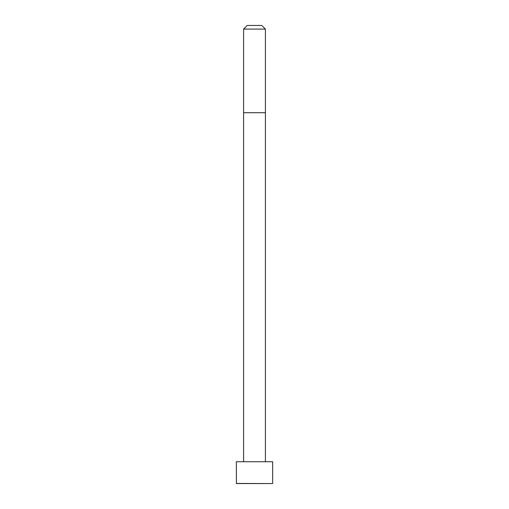 <?xml version="1.0" encoding="UTF-8"?>
<svg xmlns="http://www.w3.org/2000/svg" width="509" height="509" viewBox="0 0 509 509"><rect width="100%" height="100%" fill="white"/><g stroke="black" fill="none" stroke-linecap="round" stroke-linejoin="round"><path stroke-width="0.76" d="M272.678 483.448L272.678 461.733L236.322 461.733L236.424 483.55L272.576 483.55L236.322 483.448M254.5 29.083L243.595 29.083L243.595 112.705L265.405 112.705L265.405 29.083L254.5 29.083M265.405 29.083L261.772 25.45L247.228 25.45L243.595 29.083M265.405 461.733L265.405 112.705M243.595 461.733L243.595 112.705"/></g></svg>
